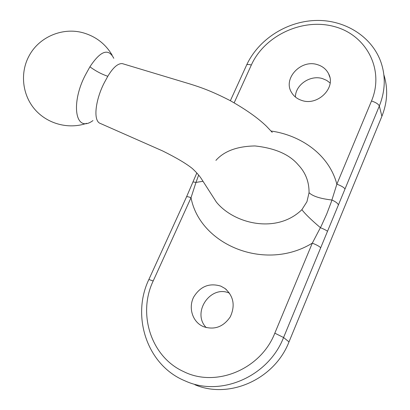 <?xml version="1.0" encoding="UTF-8"?>
<svg xmlns="http://www.w3.org/2000/svg" width="410" height="410" viewBox="0 0 410 410"><rect width="100%" height="100%" fill="white"/><g stroke="black" fill="none" stroke-linecap="round" stroke-linejoin="round"><path stroke-width="0.61" d="M220.872 286.149C209.361 282.674 200.285 286.334 193.638 297.127C188.533 307.167 191.967 320.261 201.351 325.622L203.247 326.585C214.292 330.265 223.306 327.011 230.292 316.822C235.401 305.604 233.628 296.153 224.972 288.471L220.872 286.149M229.579 293.237C210.709 284.35 191.393 312.543 206.24 327.626M317.422 64.652C300.884 59.06 282.587 78.735 291.587 92.542C293.873 96.35 297.286 98.984 301.816 100.45C317.709 106.205 336.256 87.771 328.641 73.867C326.35 69.305 322.608 66.236 317.422 64.652M330.127 82.994L326.667 80.38L322.583 78.633C310.375 74.61 295.328 84.829 295.425 97.037M123.292 63.914L122.323 63.622C117.921 63.268 113.078 67.491 107.799 76.291L104.35 82.63C95.622 99.317 92.588 121.129 100.491 123.512L162.565 150.911C176.285 157.707 186.191 163.564 192.28 168.474C196.385 172.256 199.491 175.798 201.597 179.093L216.377 202.089C234.125 223.998 276.76 234.207 301.873 209.684L306.931 201.746L309.058 192.7C309.155 181.809 305.547 172.528 298.229 164.856C289.46 154.447 275.048 148.143 254.989 145.95C237.185 146.283 224.162 151.095 215.911 160.392M92.962 120.581C74.789 134.049 70.474 102.259 85.931 74.01L89.913 66.804C100.537 50.737 108.501 47.908 113.79 58.312M271.077 131.021C300.233 135.167 328.912 154.037 336.861 184.182L371.511 100.968C384.836 69.331 366.099 34.676 334.053 26.496C302.175 17.861 264.501 35.711 251.34 65.011C248.926 64.329 247.368 64.303 246.671 64.934C258.315 39.744 285.975 21.684 314.936 20.5C343.831 19.275 371.762 35.921 380.987 62.32C385.82 76.506 385.272 91.066 379.332 106L320.697 247.763C319.528 246.446 316.735 244.903 312.307 243.145C264.988 272.127 199.839 244.708 191.029 197.717C188.605 196.82 187.124 196.498 186.586 196.749L186.488 196.964M194.878 384.729C229.272 399.478 274.551 379.306 289.004 341.884L381.889 116.291C387.486 102.187 388.142 88.355 383.862 74.794M202.955 181.297L195.975 182.409L191.029 197.717L153.191 280.973C137.54 313.486 150.711 356.756 183.629 371.583C215.814 387.88 260.719 369.43 274.818 333.176L312.307 243.145L321.409 225.736L326.755 213.917L331.28 202.007L336.861 184.182C341.253 185.817 343.969 187.416 345.01 188.979M198.66 175.085L195.975 182.409L192.956 181.907M301.873 209.684C305.204 214.02 311.395 220.021 320.441 227.693C324.09 229.185 326.38 230.343 327.303 231.168M338.27 204.651C337.62 203.196 335.513 201.653 331.946 200.024C320.343 198.681 312.712 196.241 309.058 192.7M153.191 280.973L148.866 279.497M107.799 76.291C101.588 74.174 95.622 71.012 89.913 66.804M381.889 116.291L379.332 106C378.466 104.114 375.857 102.433 371.511 100.968M320.697 247.763L283.571 337.512C268.642 375.985 222.056 396.777 186.816 381.648L182.711 379.865M289.004 341.884L283.571 337.512L274.818 333.176M251.34 65.011L234.161 102.807M230.364 100.711L246.482 65.349M186.816 381.648L182.655 379.839C145.96 363.091 131.646 315.008 148.907 279.415L186.586 196.749L196.831 172.948M112.14 55.155C105.56 44.013 95.991 36.587 83.435 32.882C63.114 26.957 39.509 36.628 29.335 55.406C19.808 72.411 22.166 94.7 34.783 109.342C47.391 124.01 68.68 129.581 86.607 123.323M122.323 63.617L190.143 84.035C201.351 87.525 211.939 91.266 230.036 100.537C245.815 109.434 257.951 117.998 266.454 126.239L272.24 132.363M329.809 77.208L328.641 73.867M226.417 289.644L224.972 288.471"/></g></svg>

